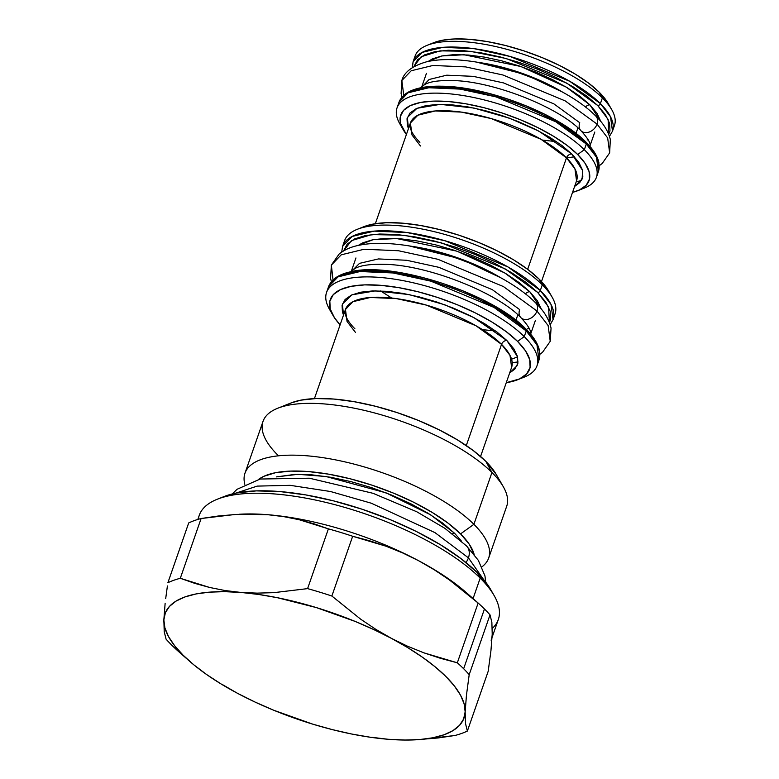 <?xml version="1.0" encoding="UTF-8"?>
<svg xmlns="http://www.w3.org/2000/svg" width="779" height="779" viewBox="0 0 779 779"><rect width="100%" height="100%" fill="white"/><g stroke="black" fill="none" stroke-linecap="round" stroke-linejoin="round"><path stroke-width="1.17" d="M277.791 455.111A129.022 45.601 19.2 0 1 277.723 408.245A129.022 45.601 19.2 0 1 384.807 415.859A129.022 45.601 19.2 0 1 491.948 472.502L473.905 524.316L460.564 533.888L448.042 523.118L432.267 512.465L413.834 502.328L393.453 493.107L371.914 485.142L350.044 478.754L328.67 474.168L308.63 471.587L290.694 471.091L275.542 472.697L263.75 476.358L258.618 479.387A117.288 41.462 19.2 0 1 354.581 479.942A117.288 41.462 19.2 0 1 460.564 533.888L473.905 524.316A129.022 45.601 -160.8 0 0 329.264 458.704A129.022 45.601 -160.8 0 0 244.82 484.295A129.022 45.601 19.2 0 1 244.986 473.184A129.022 45.601 19.2 0 1 343.13 461.47A129.022 45.601 19.2 0 1 473.905 524.316L491.948 472.502L485.823 461.353A117.288 41.462 -160.8 0 0 388.419 409.851A117.288 41.462 -160.8 0 0 291.073 402.938A117.288 41.462 -160.8 0 0 285.26 405.888M488.676 558.046A129.022 45.601 19.2 0 1 481.899 566.849A129.022 45.601 -160.8 0 0 473.905 524.316A129.022 45.601 19.2 0 1 488.676 558.046L506.71 506.233A129.022 45.601 -160.8 0 0 491.948 472.502A129.022 45.601 -160.8 0 0 361.164 409.666A129.022 45.601 -160.8 0 0 263.029 421.371L244.986 473.184M452.521 533.829A4.693 3.535 134.9 0 1 454.722 533.411A4.693 3.535 -45.1 0 0 452.521 533.829M609.47 136.364L612.479 131.203L610.551 116.84L600.395 103.597A2.347 1.772 134.9 0 1 597.727 105.516L586.704 96.041L572.818 86.673L556.605 77.754L538.669 69.633L519.71 62.622L500.469 57.003L481.665 52.972L464.031 50.693L448.237 50.255L434.906 51.677L424.536 54.89L417.525 59.788L414.155 66.176L421.186 56.74L440.223 50.849L470.438 51.336L506.155 58.513L566.8 83.149L597.727 105.516A2.347 1.772 -45.1 0 0 600.395 103.597A105.564 37.314 19.2 0 1 612.479 131.203L614.456 125.507A105.564 37.314 -160.8 0 0 602.381 97.901L599.314 92.331A99.702 35.24 -160.8 0 0 516.526 48.551A99.702 35.24 -160.8 0 0 433.786 42.67L427.106 45.328A105.564 37.314 19.2 0 1 514.715 51.55A105.564 37.314 19.2 0 1 602.381 97.901A105.564 37.314 -160.8 0 0 495.376 46.487A105.564 37.314 -160.8 0 0 415.08 56.069L413.094 61.765A105.564 37.314 19.2 0 1 493.389 52.183A105.564 37.314 19.2 0 1 600.395 103.597L602.381 97.901L600.395 103.597L569.819 81.328L510.07 56.468L474.226 48.697L442.939 47.334L422.082 52.407L413.094 61.765L412.393 67.588M414.418 59.029A105.564 37.314 19.2 0 1 427.106 45.328M585.516 107.064A4.693 3.535 134.9 0 1 589.937 104.883L600.862 121.582L596.957 113.247L589.937 104.883A4.693 3.535 -45.1 0 0 585.516 107.064M588.135 139.636L587.132 139.957M575.993 133.443L577.921 127.883L575.993 133.443M562.409 92.019A89.137 31.511 -160.8 0 0 476.66 62.164L525.095 74.414L562.409 92.019M401.837 126.967A105.564 37.314 19.2 0 1 397.037 107.882L399.023 102.176L408.011 92.818L428.869 87.745L460.155 89.108L495.999 96.878L555.748 121.738L586.324 144.008A2.347 1.772 -45.1 0 0 586.042 142.206A2.347 1.772 134.9 0 1 586.324 144.008A105.564 37.314 -160.8 0 0 479.319 92.594A105.564 37.314 -160.8 0 0 399.023 102.176L404.71 94.444C412.364 88.621 424.604 85.875 441.42 86.206C487.041 86.323 559.273 114.221 586.032 142.197C593.247 149.344 597.532 156.19 598.905 162.733L598.399 171.614A105.564 37.314 -160.8 0 0 586.324 144.008L584.338 149.714L586.324 144.008L596.48 157.251L598.399 171.614L596.422 177.31A105.564 37.314 19.2 0 1 580.793 189.287M397.037 107.882A105.564 37.314 19.2 0 1 477.332 98.29A105.564 37.314 19.2 0 1 584.338 149.714A105.564 37.314 -160.8 0 0 458.724 94.882A105.564 37.314 -160.8 0 0 399.793 123.764L403.376 129.996A99.702 35.24 19.2 0 1 459.026 102.721A99.702 35.24 19.2 0 1 577.667 154.495L584.338 149.714L577.667 154.495L585.126 163.386L589.119 171.682L589.499 179.053L586.236 185.217L579.469 189.949L572.546 192.364A99.702 35.24 19.2 0 0 577.716 190.709A99.702 35.24 19.2 0 0 577.667 154.495L567.024 145.352L553.606 136.296L537.938 127.678L520.625 119.839L502.309 113.072L483.72 107.638L465.56 103.743L448.529 101.543L433.27 101.124L420.397 102.487L410.377 105.603L403.61 110.336L400.348 116.499L400.727 123.871L406.395 134.504A99.702 35.24 19.2 0 1 403.376 129.996M541.483 281.57L576.557 180.845L574.951 168.887L566.489 157.855A4.693 3.535 134.9 0 1 571.825 154.018L582.595 170.435L582.108 179.073L574.62 186.424L579.79 182.578L582.819 176.843L582.478 169.988L578.758 162.285L571.825 154.018A4.693 3.535 -45.1 0 0 566.489 157.855A87.969 31.092 -160.8 0 0 477.323 115A87.969 31.092 -160.8 0 0 410.406 122.994L412.003 134.952L420.475 145.985M527.665 269.32L566.489 157.855L527.665 269.32M550.149 324.561L553.061 319.643L555.047 313.937A111.426 39.388 -160.8 0 0 542.291 284.812L539.234 279.233A105.564 37.314 -160.8 0 0 451.567 232.882A105.564 37.314 -160.8 0 0 363.959 226.66L357.288 229.308A111.426 39.388 19.2 0 1 449.765 235.881A111.426 39.388 19.2 0 1 542.291 284.812A111.426 39.388 -160.8 0 0 429.346 230.535A111.426 39.388 -160.8 0 0 344.591 240.653L342.604 246.349A111.426 39.388 19.2 0 1 427.369 236.232A111.426 39.388 19.2 0 1 540.314 290.509L542.291 284.812L540.314 290.509L508.044 266.993L444.975 240.76L407.135 232.551L374.105 231.12L352.098 236.475L342.604 246.349L341.699 252.104M343.909 243.613A111.426 39.388 19.2 0 1 357.288 229.308M343.627 250.887L351.456 240.623L371.836 234.576L403.853 235.248L441.479 242.912L505.152 268.901L537.646 292.417A2.347 1.772 -45.1 0 0 540.314 290.509A2.347 1.772 134.9 0 1 537.646 292.417L545.806 302.145L550.178 311.22L550.587 319.283L549.448 322.555L548.552 306.945L537.646 292.417L526 282.407L511.326 272.504L494.178 263.078L475.229 254.499L455.199 247.099L434.857 241.149L414.983 236.894L396.345 234.479L379.665 234.021L365.565 235.521L354.611 238.919L347.2 244.1L343.627 250.887M525.465 293.936A4.693 3.535 134.9 0 1 529.856 291.784L541.366 309.175L537.315 300.675L529.856 291.784A4.693 3.535 -45.1 0 0 525.465 293.936M529.165 328.28L527.062 329.001M515.922 320.305L517.84 314.774L515.922 320.305M500.683 277.723A95.009 33.585 -160.8 0 0 409.686 246.037L461.061 259.056L500.683 277.723M517.616 356.831L511.56 359.226M331.484 312.428A111.426 39.388 19.2 0 1 326.547 292.456L328.534 286.76L338.018 276.886L360.034 271.53L393.064 272.962L430.904 281.17L493.964 307.403L526.234 330.919A2.347 1.772 -45.1 0 0 525.961 329.108A2.347 1.772 134.9 0 1 526.234 330.919A111.426 39.388 -160.8 0 0 413.289 276.642A111.426 39.388 -160.8 0 0 328.534 286.76L334.337 278.775C338.193 275.678 343.383 273.41 349.898 271.949C391.691 260.614 492.484 293.469 525.952 329.098C533.557 336.645 538.075 343.851 539.516 350.735L538.99 360.054A111.426 39.388 -160.8 0 0 526.234 330.919L524.257 336.616L526.234 330.919L536.965 344.893L538.99 360.054L537.004 365.75A111.426 39.388 19.2 0 1 520.732 378.331M326.547 292.456A111.426 39.388 19.2 0 1 411.312 282.349A111.426 39.388 19.2 0 1 524.257 336.616A111.426 39.388 -160.8 0 0 391.662 278.746A111.426 39.388 -160.8 0 0 329.459 309.234L333.042 315.456A105.564 37.314 19.2 0 1 391.973 286.575A105.564 37.314 19.2 0 1 517.587 341.406L524.257 336.616L517.587 341.406L525.484 350.813L529.71 359.596L530.11 367.396L526.662 373.93L519.496 378.945L506.262 382.693A105.564 37.314 19.2 0 0 517.636 379.743A105.564 37.314 19.2 0 0 517.587 341.406L506.311 331.718L492.114 322.126L475.521 313.002L457.185 304.706L437.798 297.539L418.109 291.784L398.877 287.665L380.843 285.328L364.699 284.88L351.056 286.331L340.452 289.632L333.285 294.637L329.838 301.171L330.238 308.981L334.464 317.754L340.111 324.833A105.564 37.314 19.2 0 1 333.042 315.456M480.575 456.475L511.608 367.357L510.002 355.399L501.54 344.357A4.693 3.535 134.9 0 1 506.876 340.53L517.645 356.948L517.159 365.585L509.67 372.937L514.841 369.09L517.869 363.355L517.529 356.5L513.809 348.797L506.876 340.53A4.693 3.535 -45.1 0 0 501.54 344.357A87.969 31.092 -160.8 0 0 412.373 301.512A87.969 31.092 -160.8 0 0 345.457 309.497L347.054 321.464L355.526 332.497M466.29 445.569L501.54 344.357L466.29 445.569M492.075 637.436L498.326 619.5A158.341 55.971 -160.8 0 0 480.195 578.096L473.077 598.564L480.195 578.096L477.137 572.516A152.48 53.897 -160.8 0 0 350.511 505.571A152.48 53.897 -160.8 0 0 223.972 496.583L217.292 499.232A158.341 55.971 19.2 0 1 348.7 508.57A158.341 55.971 19.2 0 1 480.195 578.096A158.341 55.971 -160.8 0 0 319.702 500.975A158.341 55.971 -160.8 0 0 199.249 515.347L197.827 519.447M198.314 519.301A158.341 55.971 19.2 0 1 217.292 499.232M237.488 693.291L237.546 693.329A158.341 55.971 19.2 0 1 189.404 661.079A158.341 55.971 19.2 0 1 183.094 655.178L171.623 645.022A175.937 62.193 -160.8 0 0 177.943 650.971L189.404 661.079M239.114 514.267A158.341 55.971 -160.8 0 0 239.104 514.267A158.341 55.971 19.2 0 1 267.879 514.715A158.341 55.971 19.2 0 1 418.527 560.676L434.156 569.702L449.269 579.839L478.14 603.034A175.937 62.193 19.2 0 1 484.46 608.983A175.937 62.193 19.2 0 1 490.01 614.865L491.861 622.255L492.221 634.106L490.945 650.66L488.19 671.294L467.371 731.053L465.53 723.662L465.16 711.821L466.446 695.258L469.201 674.633L490.01 614.865A175.937 62.193 -160.8 0 0 484.46 608.983L463.651 668.742A175.937 62.193 19.2 0 1 469.201 674.633L490.01 614.865L491.861 622.255L492.221 634.106A158.341 55.971 19.2 0 1 491.111 640.221M477.069 602.089L466.679 592.926A158.341 55.971 -160.8 0 0 418.527 560.676A158.341 55.971 -160.8 0 0 267.879 514.715L283.722 516.623L299.185 519.71L314.073 523.839L328.397 528.863A175.937 62.193 19.2 0 1 352.673 536.264L369.47 540.743L386.082 546.225L402.49 552.856L418.527 560.676A158.341 55.971 19.2 0 1 470.565 596.471A158.341 55.971 -160.8 0 0 470.555 596.461M223.758 496.661L236.602 492.98L256.301 490.887L279.632 491.53L305.68 494.899L333.461 500.848L361.894 509.164L389.889 519.515L416.385 531.502L440.349 544.677L460.856 558.533L477.137 572.516L490.76 589.684M492.221 634.106L490.945 650.66L488.19 671.294L467.371 731.053L465.53 723.662L465.16 711.821L466.446 695.258L469.201 674.633A175.937 62.193 -160.8 0 0 463.651 668.742A175.937 62.193 -160.8 0 0 457.322 662.802L440.524 658.323L423.912 652.841L407.514 646.21L391.467 638.39L375.838 629.364L360.726 619.227L331.864 596.032L352.673 536.264L386.082 546.225L402.49 552.856L418.527 560.676L434.156 569.702L449.269 579.839L478.14 603.034L457.322 662.802A175.937 62.193 19.2 0 1 463.651 668.742L484.46 608.983A175.937 62.193 -160.8 0 0 478.14 603.034L457.322 662.802L423.912 652.841L407.514 646.21L391.467 638.39L375.838 629.364L360.726 619.227L331.864 596.032A175.937 62.193 -160.8 0 0 307.588 588.622L273.78 592.663L257.07 593.131L240.818 592.429L225.014 590.531L209.668 587.473L194.731 583.344L180.3 578.291A175.937 62.193 -160.8 0 0 167.894 582.711L188.703 522.943L167.894 582.711A175.937 62.193 19.2 0 1 180.3 578.291L201.109 518.522A175.937 62.193 -160.8 0 0 188.703 522.943A175.937 62.193 19.2 0 1 201.109 518.522L235.083 514.481L251.666 514.013L267.879 514.715A158.341 55.971 -160.8 0 0 240.555 514.179L267.879 514.715L283.722 516.623L299.185 519.71L328.397 528.863L307.588 588.622A175.937 62.193 19.2 0 1 331.864 596.032L352.673 536.264A175.937 62.193 -160.8 0 0 328.397 528.863L307.588 588.622L273.78 592.663L257.07 593.131L240.818 592.429L225.014 590.531L209.668 587.473L180.3 578.291L201.109 518.522L218.178 516.019L237.254 514.354M467.371 731.053A175.937 62.193 19.2 0 1 454.975 735.483A175.937 62.193 -160.8 0 0 467.371 731.053M372.401 737.392L388.205 739.281L404.457 739.992L388.205 739.281A158.341 55.971 19.2 0 1 237.546 693.329L255.113 702.083L273.692 710.234L312.622 724.11L332.302 729.611L351.68 734.022L370.414 737.265L388.205 739.281L404.72 740.05L419.706 739.544L432.881 737.781L444.03 734.782L452.969 730.614L459.542 725.327L463.622 719.027L465.16 711.821A158.341 55.971 19.2 0 1 415.519 739.826A158.341 55.971 19.2 0 1 388.205 739.281L372.401 737.392M421.166 739.514L454.975 735.483L438.041 737.966L415.519 739.826M177.943 650.971A175.937 62.193 19.2 0 1 171.623 645.022A175.937 62.193 19.2 0 1 166.063 639.14A175.937 62.193 -160.8 0 0 171.623 645.022L183.094 655.178A158.341 55.971 19.2 0 1 163.853 619.899L164.223 631.73L166.063 639.14L164.223 631.73L163.853 619.899A158.341 55.971 19.2 0 1 240.818 592.429A158.341 55.971 19.2 0 1 391.467 638.39A158.341 55.971 19.2 0 1 465.16 711.821L464.118 703.817L460.516 695.17L454.42 686.026L445.919 676.532L435.179 666.853L422.374 657.164L407.719 647.622L391.467 638.39L373.901 629.627L355.321 621.486L316.391 607.601L277.343 597.697L258.599 594.455L240.818 592.429L224.294 591.66L209.317 592.167L196.133 593.929L184.983 596.928L176.044 601.106L169.481 606.383L165.391 612.684L163.853 619.899L164.895 627.893L168.498 636.54L174.603 645.694L183.094 655.178L193.844 664.857L206.649 674.546L221.304 684.098L237.546 693.329L221.927 684.293M165.703 598.535L167.407 585.964M165.138 603.306L163.853 619.899L165.138 603.306M494.188 595.662L490.614 589.43A152.48 53.897 -160.8 0 0 477.137 572.516L480.195 578.096A158.341 55.971 19.2 0 1 494.188 595.662A158.341 55.971 19.2 0 1 492.27 628.439M496.301 474.557L485.823 461.353L473.301 450.593L457.526 439.931L439.093 429.804L418.712 420.572L397.173 412.617L375.303 406.219L353.929 401.643L333.889 399.052L315.953 398.556L300.791 400.163L290.918 402.996M511.608 367.357A87.969 31.092 -160.8 0 0 501.54 344.357L476.057 325.797L426.269 305.086L396.394 298.61L370.327 297.471L352.945 301.697L345.457 309.497C345.087 310.344 342.633 316.245 354.942 328.855M343.52 315.076L342.39 304.044L352.02 294.803L375.283 290.869L409.063 294.569L444.605 304.735L473.973 317.666L506.876 340.53L496.983 332.029L484.519 323.616L469.961 315.602L453.855 308.318L436.844 302.028L419.56 296.974L402.685 293.362L386.851 291.317L372.674 290.927L360.706 292.193L351.397 295.085L345.107 299.487L342.078 305.222L342.429 312.067L343.52 315.076M517.636 379.743L524.316 377.085A111.426 39.388 -160.8 0 0 524.257 336.616A111.426 39.388 19.2 0 1 537.004 365.75M352.936 271.783L367.036 270.284L383.716 270.751L402.353 273.156L422.228 277.412L442.569 283.361L462.599 290.762L481.549 299.34L498.696 308.766L513.371 318.679L525.017 328.689A2.347 1.772 134.9 0 1 525.961 329.108M358.272 245.414L373.014 239.698L396.735 238.559L456.874 251.159L504.802 272.981L529.856 291.784L519.213 282.641L505.805 273.585L490.137 264.967L472.814 257.128L454.508 250.361L435.909 244.927L417.748 241.032L400.718 238.832L385.469 238.413L372.586 239.786L362.566 242.892L358.272 245.414M553.061 319.643L551.035 304.482L540.314 290.509A111.426 39.388 19.2 0 1 553.061 319.643L550.198 324.716M552.145 297.169L548.562 290.937A105.564 37.314 -160.8 0 0 539.234 279.233L542.291 284.812A111.426 39.388 19.2 0 1 552.145 297.169A111.426 39.388 19.2 0 1 553.752 316.683M548.659 291.112L539.234 279.233L527.967 269.544L513.76 259.952L497.177 250.838L478.832 242.532L459.444 235.365L439.765 229.61L420.533 225.491L402.5 223.164L386.345 222.716L372.713 224.167L363.822 226.718M534.336 285.026L535.455 286.623M576.557 180.845A87.969 31.092 -160.8 0 0 566.489 157.855L541.006 139.285L491.218 118.574L461.353 112.098L435.276 110.959L417.895 115.195L410.406 122.994C410.036 123.832 407.583 129.742 419.891 142.353M408.469 128.564L407.339 117.532L416.969 108.3L440.232 104.357L474.012 108.057L509.554 118.223L538.922 131.154L571.825 154.018L561.932 145.517L549.468 137.104L534.91 129.1L518.804 121.806L501.793 115.516L484.509 110.472L467.634 106.85L451.801 104.805L437.623 104.415L425.655 105.691L416.346 108.573L410.056 112.974L407.027 118.71L407.378 125.555L408.469 128.564M577.716 190.709L584.386 188.051A105.564 37.314 -160.8 0 0 584.338 149.714A105.564 37.314 19.2 0 1 596.422 177.31M576.236 181.78L581.319 180.572M422.276 87.939L435.607 86.518L451.401 86.956L469.036 89.234L487.839 93.266L507.08 98.894L526.039 105.895L543.976 114.016L560.189 122.936L574.074 132.313L585.097 141.778A2.347 1.772 134.9 0 1 586.042 142.206M428.177 61.444L441.849 55.952L464.08 54.754L520.839 66.497L566.226 87.102L589.937 104.883L579.917 96.275L567.297 87.754L552.554 79.643L536.254 72.262L519.018 65.894L501.52 60.781L484.421 57.11L468.393 55.046L454.04 54.647L441.917 55.932L432.491 58.863L428.168 61.444M597.727 105.516L605.449 114.717L609.587 123.306L609.976 130.93L608.73 134.348L608.126 119.43L597.727 105.516M611.71 109.615L608.126 103.383A99.702 35.24 -160.8 0 0 599.314 92.331L602.381 97.901A105.564 37.314 19.2 0 1 611.71 109.615A105.564 37.314 19.2 0 1 613.141 128.233M608.224 103.549L599.314 92.331L588.671 83.178L575.262 74.122L559.595 65.504L542.272 57.665L523.965 50.898L505.367 45.464L487.206 41.569L470.175 39.369L454.926 38.95L442.044 40.323L433.65 42.728M276.555 476.884L297.948 474.314L325.934 476.495L386.102 492.873L430.699 514.87L454.722 533.411L442.949 523.293L428.119 513.273L410.796 503.75L391.642 495.084L371.388 487.596L350.832 481.588L330.744 477.284L311.912 474.849L295.046 474.382L276.555 476.884M460.564 533.888L469.338 544.346L474.138 554.434A117.288 41.462 19.2 0 0 460.564 533.888M461.635 541.337L454.722 533.411M491.948 472.502A129.022 45.601 19.2 0 1 503.351 486.817L496.184 474.362A117.288 41.462 -160.8 0 0 485.823 461.353L491.948 472.502M466.67 546.089A15.366 11.588 134.9 0 1 468.432 557.852L483.477 579.391L468.432 557.852A15.366 11.588 -45.1 0 0 466.67 546.089M235.794 493.146L257.197 486.106L290.216 485.336L330.471 491.51L371.301 503.215L434.984 532.632L468.432 557.852L434.984 532.632L371.301 503.215L330.471 491.51L290.216 485.336L257.197 486.106L235.794 493.146M465.978 562.535A15.366 11.588 -45.1 0 0 468.432 557.852A15.366 11.588 134.9 0 1 465.978 562.535M535.777 303.012A10.439 7.868 134.9 0 1 536.974 311.016L548.124 325.554L550.237 341.309L548.124 325.554L536.974 311.016A10.439 7.868 -45.1 0 0 535.777 303.012M333.022 279.934L331.357 265.094L341.231 254.821L364.124 249.251L398.468 250.741L437.827 259.271L503.409 286.555L536.974 311.016L503.409 286.555L437.827 259.271L398.468 250.741L364.124 249.251L341.231 254.821L331.357 265.094L339.099 254.081C344.016 250.078 350.024 247.284 357.113 245.677C368.603 243.038 382.382 242.639 398.459 244.47C446.124 249.494 508.317 275.182 535.679 302.914C543.917 310.85 549.039 319.244 551.055 328.086L550.237 341.309L542.505 352.322L539.896 354.289M520.839 317.598A10.439 7.868 -45.1 0 0 529.574 318.767A10.439 7.868 -45.1 0 0 536.974 311.016A10.439 7.868 134.9 0 1 529.574 318.767A10.439 7.868 134.9 0 1 520.839 317.598A10.439 7.868 134.9 0 1 519.651 309.604L492.279 289.642L438.84 267.324L406.677 260.274L378.477 258.93L359.518 263.351L351.183 271.676L355.945 257.966M595.857 116.11A10.439 7.868 134.9 0 1 597.055 124.104L607.649 137.912L609.645 152.869L607.649 137.912L597.055 124.104A10.439 7.868 -45.1 0 0 595.857 116.11M566.654 158.02L574.415 156.745L566.654 158.02M403.746 95.262L401.847 80.51L411.215 70.753L432.949 65.465L465.56 66.887L502.922 74.988L565.194 100.89L597.055 124.104L565.194 100.89L502.922 74.988L465.56 66.887L432.949 65.465L411.215 70.753L401.847 80.51C404.145 72.106 412.393 65.874 426.58 61.804C437.516 59.292 450.593 58.912 465.823 60.645C510.966 65.417 569.77 89.682 595.76 116.013C603.443 123.413 608.302 131.271 610.337 139.568L609.645 152.869L602.167 163.522L599.255 165.693M580.93 130.697A10.439 7.868 -45.1 0 0 589.654 131.865A10.439 7.868 -45.1 0 0 597.055 124.104A10.439 7.868 134.9 0 1 589.654 131.865A10.439 7.868 134.9 0 1 580.93 130.697A10.439 7.868 134.9 0 1 579.732 122.702L553.908 103.889L503.458 82.895L473.184 76.342L446.766 75.183L429.151 79.477L421.566 87.375C421.098 87.092 422.432 86.002 425.558 84.093C430.797 81.435 439.843 80.256 452.716 80.558C493.311 81.201 559.088 107.375 581.027 130.794C593.471 144.397 589.323 145.975 589.937 146.004M277.723 408.245L291.073 402.938M413.094 61.765L412.237 67.685M542.359 140.064L556.586 141.681M421.303 88.134L426.434 73.382M375.332 223.709L410.406 122.994M380.6 290.947L391.662 298.026M482.522 329.663L495.59 330.987M314.424 398.614L345.457 309.497M530.616 334.162L535.387 320.451M589.664 146.764L594.805 132.021M232.288 493.935L237.011 489.309L260.147 479.036L309.36 478.199L373.053 493.311L416.755 511.754L444.751 528.23L466.524 545.933L478.335 560.344L484.957 575.895L485.736 582.195M331.357 265.094L330.578 278.512L331.396 281.686M351.076 271.959L352.069 270.488L355.993 267.957C361.768 265.201 371.32 263.984 384.67 264.324C427.827 265.026 497.547 292.748 520.947 317.705C533.79 331.406 530.197 334.551 530.518 334.444M518.084 361.953L512.202 362.634M401.847 80.51L401.097 93.49L402.091 97.18"/></g></svg>
